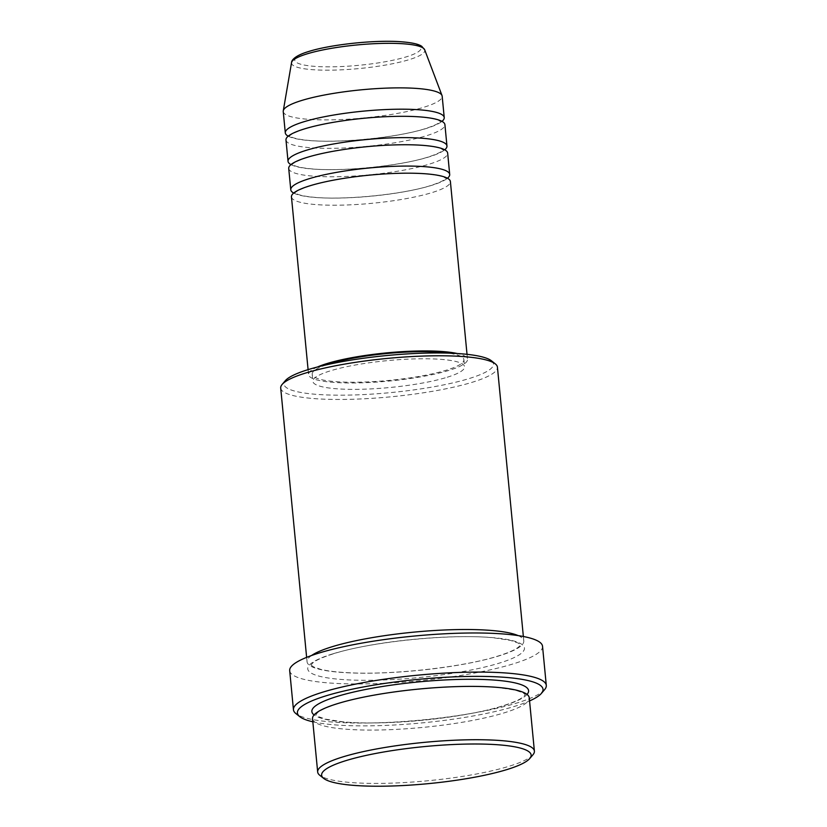 <?xml version="1.0" encoding="UTF-8"?>
<svg xmlns="http://www.w3.org/2000/svg" width="827" height="827" viewBox="0 0 827 827"><rect width="100%" height="100%" fill="white"/><g stroke="black" fill="none" stroke-linecap="round" stroke-linejoin="round"><path stroke-width="0.62" stroke-dasharray="4.13 3.1" d="M291.455 196.857A79.837 14.142 174.5 0 0 344.694 205.055A79.837 14.142 174.5 0 0 432.232 192.526A79.837 14.142 174.5 0 0 450.395 181.547M293.688 193.053A79.837 14.142 174.5 0 0 353.77 197.519A79.837 14.142 174.5 0 0 431.549 185.413A79.837 14.142 174.5 0 0 447.469 178.239M288.716 168.419A79.837 14.142 174.5 0 0 341.954 176.616A79.837 14.142 174.5 0 0 429.492 164.087A79.837 14.142 174.5 0 0 447.655 153.109M290.949 164.614A79.837 14.142 174.5 0 0 351.03 169.08A79.837 14.142 174.5 0 0 428.81 156.975A79.837 14.142 174.5 0 0 444.73 149.801M285.977 139.97A79.837 14.142 174.5 0 0 339.215 148.178A79.837 14.142 174.5 0 0 426.753 135.638A79.837 14.142 174.5 0 0 444.916 124.67M288.22 136.176A79.837 14.142 174.5 0 0 348.301 140.642A79.837 14.142 174.5 0 0 426.07 128.536A79.837 14.142 174.5 0 0 441.99 121.362M532.96 754.751A108.864 19.279 -5.5 0 1 509.639 766.091A108.864 19.279 -5.5 0 1 399.648 782.807A108.864 19.279 -5.5 0 1 319.77 775.281M491.445 360.799A105.236 18.639 -5.5 0 1 469.54 378.446A105.236 18.639 -5.5 0 1 345.355 395.151A105.236 18.639 -5.5 0 1 285.356 380.647M280.704 388.049A108.864 19.279 174.5 0 0 353.294 399.234A108.864 19.279 174.5 0 0 472.662 382.146A108.864 19.279 174.5 0 0 497.43 367.188M312.833 721.795A123.378 21.853 174.5 0 0 514.963 706.258A123.378 21.853 174.5 0 0 529.569 700.924M544.621 689.625A127.007 22.494 -5.5 0 1 517.402 702.857A127.007 22.494 -5.5 0 1 389.093 722.353A127.007 22.494 -5.5 0 1 295.901 713.577M312.534 718.673A108.864 19.279 174.5 0 0 385.124 729.848A108.864 19.279 174.5 0 0 504.501 712.76A108.864 19.279 174.5 0 0 529.259 697.802M311.562 655.501A108.864 19.279 174.5 0 0 307.065 661.786A108.864 19.279 174.5 0 0 379.655 672.971A108.864 19.279 174.5 0 0 499.022 655.883A108.864 19.279 174.5 0 0 523.791 640.925A108.864 19.279 174.5 0 0 518.167 635.612M317.558 366.961A79.837 14.142 174.5 0 0 308.574 374.61A79.837 14.142 174.5 0 0 361.802 382.808A79.837 14.142 174.5 0 0 449.35 370.279A79.837 14.142 174.5 0 0 467.503 359.3A79.837 14.142 174.5 0 0 457.217 353.511M326.148 364.883A76.208 13.49 174.5 0 0 312.182 374.259A76.208 13.49 174.5 0 0 363.001 382.084A76.208 13.49 174.5 0 0 446.559 370.124A76.208 13.49 174.5 0 0 463.895 359.652A76.208 13.49 174.5 0 0 448.399 353.119M447.242 377.236A76.208 13.49 174.5 0 0 464.578 366.764A76.208 13.49 174.5 0 0 413.769 358.928A76.208 13.49 174.5 0 0 330.2 370.889A76.208 13.49 174.5 0 0 312.864 381.371A76.208 13.49 174.5 0 0 363.684 389.197A76.208 13.49 174.5 0 0 447.242 377.236M289.688 670.635A127.007 22.494 174.5 0 0 374.373 683.681A127.007 22.494 174.5 0 0 513.639 663.75A127.007 22.494 174.5 0 0 542.533 646.29M283.237 111.531A79.837 14.142 174.5 0 0 336.475 119.729A79.837 14.142 174.5 0 0 424.013 107.2A79.837 14.142 174.5 0 0 442.176 96.232M309.205 51.47A63.441 11.237 -5.5 0 1 398.107 41.66A63.441 11.237 -5.5 0 1 406.626 56.753A63.441 11.237 -5.5 0 1 317.723 66.563A63.441 11.237 -5.5 0 1 309.205 51.47M291.559 62.583A66.946 11.857 174.5 0 0 334.666 70.078A66.946 11.857 174.5 0 0 409.572 59.534A66.946 11.857 174.5 0 0 424.675 49.765M527.047 694.432A108.864 19.279 -5.5 0 1 503.819 705.658A108.864 19.279 -5.5 0 1 394.117 722.353A108.864 19.279 -5.5 0 1 314.074 714.931M332.506 653.94A108.864 19.279 174.5 0 0 347.133 679.835A108.864 19.279 174.5 0 0 499.704 662.996A108.864 19.279 174.5 0 0 485.077 637.1A108.864 19.279 174.5 0 0 332.506 653.94M310.352 185.796C293.874 191.213 294.391 193.973 294.691 193.332L294.619 192.577L297.916 194.355C301.131 195.513 305.99 196.433 312.513 197.115C342.316 200.516 402.987 194.562 430.815 185.506C447.293 180.09 446.776 177.319 446.477 177.96L446.549 178.715L443.251 176.947C440.036 175.779 435.167 174.859 428.655 174.187C398.852 170.775 338.171 176.73 310.352 185.796M307.613 157.357C291.135 162.764 291.652 165.534 291.952 164.893L291.879 164.139L295.177 165.907C298.392 167.075 303.251 167.995 309.774 168.667C339.577 172.078 400.247 166.124 428.076 157.058C444.554 151.651 444.037 148.881 443.737 149.522L443.81 150.276L440.512 148.509C437.297 147.34 432.428 146.42 425.915 145.748C396.112 142.337 335.442 148.291 307.613 157.357M304.874 128.909C288.396 134.325 288.912 137.096 289.212 136.455L289.14 135.7L292.438 137.468C295.652 138.636 300.521 139.556 307.034 140.228C336.837 143.64 397.508 137.685 425.336 128.619C441.814 123.202 441.298 120.442 440.998 121.083L441.07 121.838L437.772 120.06C434.557 118.902 429.689 117.982 423.176 117.3C393.373 113.899 332.702 119.853 304.874 128.909M338.036 703.622C327.699 706.899 320.876 709.928 317.578 712.698L315.8 714.735L318.085 716.533L325.745 719.17L342.378 721.733C383.625 726.158 465.26 718.032 503.085 705.741C513.422 702.464 520.235 699.435 523.532 696.654L525.31 694.566L523.036 692.83L515.366 690.183L498.733 687.619C457.496 683.195 375.861 691.331 338.036 703.622M311.014 665.001L313.309 666.769L320.783 669.363C327.75 671.069 337.313 672.206 349.449 672.775C392.928 675.09 463.823 667.058 498.288 655.976C508.584 652.71 515.386 649.691 518.694 646.921L520.524 644.853L518.24 643.065L510.579 640.418L493.946 637.855C452.7 633.43 371.065 641.566 333.24 653.847C322.902 657.124 316.09 660.153 312.792 662.934L311.014 665.001M467.028 354.328L467.503 359.3M463.895 359.652L464.578 366.764M523.357 636.501L523.791 640.925M306.631 657.372L307.065 661.786M312.182 374.259L312.864 381.371M308.089 369.628L308.574 374.61"/><path stroke-width="1.24" d="M467.028 354.328L450.395 181.547A79.837 14.142 174.5 0 0 397.156 173.35A79.837 14.142 174.5 0 0 309.618 185.879A79.837 14.142 174.5 0 0 291.455 196.857L308.089 369.628M447.469 178.239A79.837 14.142 174.5 0 0 449.702 174.445A79.837 14.142 174.5 0 0 396.474 166.237A79.837 14.142 174.5 0 0 308.936 178.777A79.837 14.142 174.5 0 0 290.773 189.745A79.837 14.142 174.5 0 0 293.688 193.053M449.702 174.445L447.655 153.109A79.837 14.142 174.5 0 0 394.417 144.911A79.837 14.142 174.5 0 0 306.879 157.44A79.837 14.142 174.5 0 0 288.716 168.419L290.773 189.745M444.73 149.801A79.837 14.142 174.5 0 0 446.962 145.997A79.837 14.142 174.5 0 0 393.735 137.799A79.837 14.142 174.5 0 0 306.197 150.328A79.837 14.142 174.5 0 0 288.034 161.306A79.837 14.142 174.5 0 0 290.949 164.614M446.962 145.997L444.916 124.67A79.837 14.142 174.5 0 0 391.678 116.473A79.837 14.142 174.5 0 0 304.14 129.002A79.837 14.142 174.5 0 0 285.977 139.97L288.034 161.306M441.99 121.362A79.837 14.142 174.5 0 0 444.223 117.558A79.837 14.142 174.5 0 0 390.995 109.36A79.837 14.142 174.5 0 0 303.457 121.889A79.837 14.142 174.5 0 0 285.294 132.868A79.837 14.142 174.5 0 0 288.22 136.176M507.189 769.492A105.236 18.639 174.5 0 0 529.745 758.535A105.236 18.639 174.5 0 0 469.746 744.031A105.236 18.639 174.5 0 0 345.562 760.737A105.236 18.639 174.5 0 0 323.657 778.372A105.236 18.639 174.5 0 0 400.868 785.65A105.236 18.639 174.5 0 0 507.189 769.492M323.657 778.372L319.77 775.281A108.864 19.279 -5.5 0 1 317.671 771.994A108.864 19.279 -5.5 0 1 342.44 757.036A108.864 19.279 -5.5 0 1 461.807 739.948A108.864 19.279 -5.5 0 1 534.397 751.123A108.864 19.279 -5.5 0 1 532.96 754.751L529.745 758.535M282.141 384.431L285.356 380.647A105.236 18.639 -5.5 0 1 307.913 369.69A105.236 18.639 -5.5 0 1 414.234 353.532A105.236 18.639 -5.5 0 1 491.445 360.799L495.332 363.901A108.864 19.279 174.5 0 0 415.454 356.375A108.864 19.279 174.5 0 0 305.463 373.091A108.864 19.279 174.5 0 0 282.141 384.431A108.864 19.279 174.5 0 0 280.704 388.049L306.631 657.372M523.357 636.501L497.43 367.188A108.864 19.279 174.5 0 0 495.332 363.901M529.569 700.924A123.378 21.853 174.5 0 0 541.396 693.408A123.378 21.853 174.5 0 0 471.07 676.403A123.378 21.853 174.5 0 0 325.466 695.993A123.378 21.853 174.5 0 0 299.787 716.668A123.378 21.853 174.5 0 0 312.833 721.795M299.787 716.668L295.901 713.577A127.007 22.494 -5.5 0 1 293.451 709.742A127.007 22.494 -5.5 0 1 322.344 692.292A127.007 22.494 -5.5 0 1 461.611 672.351A127.007 22.494 -5.5 0 1 546.296 685.397A127.007 22.494 -5.5 0 1 544.621 689.625L541.396 693.408M534.397 751.123L529.259 697.802A108.864 19.279 174.5 0 0 456.669 686.617A108.864 19.279 174.5 0 0 337.302 703.705A108.864 19.279 174.5 0 0 312.534 718.673L317.671 771.994M518.167 635.612A108.864 19.279 174.5 0 0 435.147 630.474A108.864 19.279 174.5 0 0 331.823 646.828A108.864 19.279 174.5 0 0 311.562 655.501M457.217 353.511A79.837 14.142 174.5 0 0 326.727 363.632A79.837 14.142 174.5 0 0 317.558 366.961M448.399 353.119A76.208 13.49 174.5 0 0 329.518 363.787A76.208 13.49 174.5 0 0 326.148 364.883M546.296 685.397L542.533 646.29A127.007 22.494 174.5 0 0 457.848 633.244A127.007 22.494 174.5 0 0 318.571 653.185A127.007 22.494 174.5 0 0 289.688 670.635L293.451 709.742M444.223 117.558L442.176 96.232A79.837 14.142 174.5 0 0 442.021 95.56A79.837 14.142 174.5 0 0 387.129 88.096A79.837 14.142 174.5 0 0 301.4 100.563A79.837 14.142 174.5 0 0 283.268 110.849A79.837 14.142 174.5 0 0 283.237 111.531L285.294 132.868M291.559 62.583C291.424 61.549 292.706 56.267 308.471 51.563C329.983 44.668 373.246 39.944 399.172 41.619C413.924 42.611 419.268 44.555 421.811 46.374L424.675 49.765A66.946 11.857 174.5 0 0 378.642 43.511A66.946 11.857 174.5 0 0 306.765 53.962A66.946 11.857 174.5 0 0 291.559 62.583L283.268 110.849M314.074 714.931A108.864 19.279 -5.5 0 1 336.62 696.592A108.864 19.279 -5.5 0 1 465.353 679.308A108.864 19.279 -5.5 0 1 527.047 694.432M424.675 49.765L442.021 95.56"/></g></svg>
